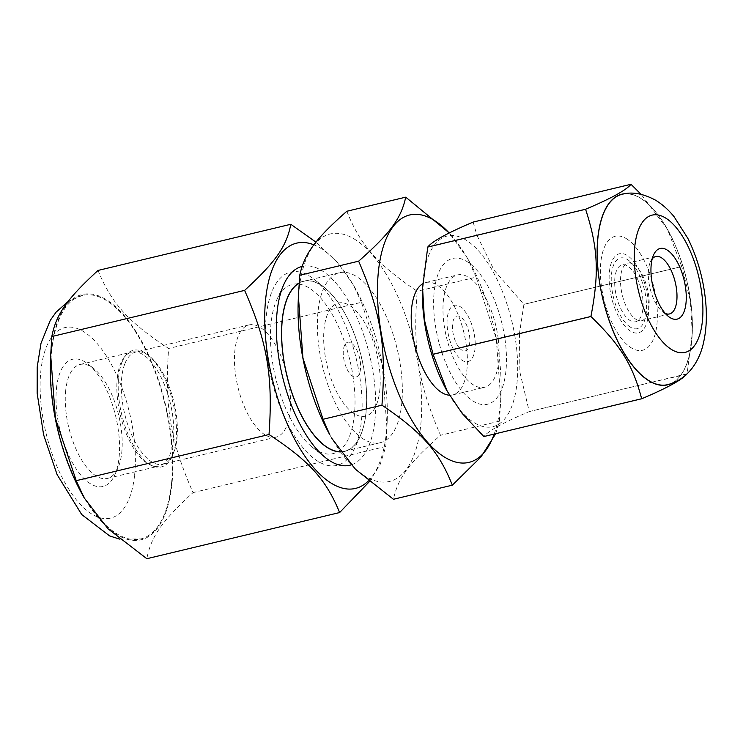 <?xml version="1.0" encoding="UTF-8"?>
<svg xmlns="http://www.w3.org/2000/svg" width="743" height="743" viewBox="0 0 743 743"><rect width="100%" height="100%" fill="white"/><g stroke="black" fill="none" stroke-linecap="round" stroke-linejoin="round"><path stroke-width="0.56" stroke-dasharray="3.71 2.79" d="M171.522 483.387A125.223 54.926 76.5 0 0 147.151 352.953A125.223 54.926 76.5 0 0 82.445 295.389A125.223 54.926 76.5 0 0 58.186 429.956A125.223 54.926 76.5 0 0 140.761 538.944A125.223 54.926 76.5 0 0 171.522 483.387M117.283 378.113A58.586 25.699 -103.5 0 1 131.669 352.117A58.586 25.699 -103.5 0 1 170.305 403.115A58.586 25.699 -103.5 0 1 158.956 466.075A58.586 25.699 -103.5 0 1 128.678 439.141A58.586 25.699 -103.5 0 1 117.283 378.113M65.7 390.465A58.586 25.699 76.5 0 0 77.105 451.493A58.586 25.699 76.5 0 0 107.373 478.427A58.586 25.699 76.5 0 0 117.84 468.257A58.586 25.699 76.5 0 0 118.722 415.458A58.586 25.699 76.5 0 0 94.027 368.797A58.586 25.699 76.5 0 0 80.095 364.469A58.586 25.699 76.5 0 0 65.7 390.465M56.487 388.292A65.403 28.689 -103.5 0 1 88.101 364.098A65.403 28.689 -103.5 0 1 115.676 416.191A65.403 28.689 -103.5 0 1 114.682 475.121A65.403 28.689 -103.5 0 1 76.315 469.065A65.403 28.689 -103.5 0 1 56.487 388.292M98.02 270.443C111.571 303.497 128.186 321.858 168.624 348.476C164.519 406.802 170.258 440.71 193.031 492.609C161.928 521.103 151.052 536.65 146.835 558.708M81.804 493.566A126.115 55.326 76.5 0 0 171.949 483.86A126.115 55.326 76.5 0 0 118.945 309.84A126.115 55.326 76.5 0 0 50.431 362.556M369.327 481.696L380.258 464.273L385.821 446.441L386.954 427.801L382.227 364.581L361.414 302.308L168.624 348.476M361.414 302.308L353.417 285.052L337.712 262.725L315.979 242.172M385.821 446.441L193.031 492.609M337.972 451.568A87.015 38.172 76.5 0 0 354.374 415.021A87.015 38.172 76.5 0 0 339.774 329.558A87.015 38.172 76.5 0 0 297.85 283.975M297.544 283.956A87.015 38.172 76.5 0 0 276.935 299.494A87.015 38.172 76.5 0 0 275.616 377.899A87.015 38.172 76.5 0 0 312.301 447.202A87.015 38.172 76.5 0 0 337.712 451.716M302.039 266.449A102.237 44.849 -103.5 0 1 354.968 313.202A102.237 44.849 -103.5 0 1 374.955 419.888A102.237 44.849 -103.5 0 1 351.188 464.877M368.37 480.925A126.115 55.326 76.5 0 0 386.388 432.51A126.115 55.326 76.5 0 0 387.214 420.436A126.115 55.326 76.5 0 0 355.841 289.426A126.115 55.326 76.5 0 0 313.908 244.856M121.806 362.733A59.979 26.311 -103.5 0 1 147.643 354.708A59.979 26.311 -103.5 0 1 172.933 402.483A59.979 26.311 -103.5 0 1 172.023 456.527A59.979 26.311 -103.5 0 1 132.551 443.803A59.979 26.311 -103.5 0 1 121.806 362.733M124.759 363.996A57.703 25.308 76.5 0 0 129.458 429.519A57.703 25.308 76.5 0 0 162.763 464.254A57.703 25.308 76.5 0 0 173.073 454.242A57.703 25.308 76.5 0 0 173.946 402.242A57.703 25.308 76.5 0 0 149.612 356.278A57.703 25.308 76.5 0 0 135.895 352.015A57.703 25.308 76.5 0 0 124.759 363.996M288.674 382.543A57.703 25.308 -103.5 0 1 287.077 425.172A57.703 25.308 -103.5 0 1 275.941 437.153A57.703 25.308 -103.5 0 1 242.636 402.418A57.703 25.308 -103.5 0 1 237.936 336.895A57.703 25.308 -103.5 0 1 249.063 324.914A57.703 25.308 -103.5 0 1 285.145 367.841M285.433 368.788A57.703 25.308 -103.5 0 1 288.488 381.577M635.748 264.202A40.67 17.841 76.5 0 0 609.409 284.411A40.67 17.841 76.5 0 0 641.515 331.332A40.67 17.841 76.5 0 0 635.748 264.202M633.825 272.375A29.246 12.826 -103.5 0 1 637.968 320.651A29.246 12.826 -103.5 0 1 614.879 286.909A29.246 12.826 -103.5 0 1 633.825 272.375M463.344 238.549A98.03 43.001 -103.5 0 1 465.489 239.738A98.03 43.001 -103.5 0 1 514.648 334.74M514.658 334.787A98.03 43.001 -103.5 0 1 501.144 422.461A98.03 43.001 -103.5 0 1 446.887 390.725M422.498 288.888A98.03 43.001 -103.5 0 1 434.005 245.58M434.033 245.543A98.03 43.001 -103.5 0 1 463.298 238.531M504.673 337.127A74.959 32.878 76.5 0 0 466.567 261.304A74.959 32.878 76.5 0 0 436.438 279.229A74.959 32.878 76.5 0 0 441.797 352.182M441.816 352.228A74.959 32.878 76.5 0 0 487.501 404.238A74.959 32.878 76.5 0 0 504.683 337.173M473.142 222.083A114.756 50.338 -103.5 0 1 473.152 222.092L476.932 235.271M476.941 235.299L494.132 270.257L523.889 304.333A114.756 50.338 -103.5 0 1 523.908 304.379L519.441 333.588M519.431 333.644L519.868 372.02L529.239 411.566A114.756 50.338 -103.5 0 1 529.23 411.603C503.652 422.423 488.522 430.745 483.832 436.559M473.152 222.092A114.756 50.338 -103.5 0 1 473.17 222.101L631.011 184.301M651.704 382.246L687.089 373.775L692.272 333.421L690.405 300.934L681.758 266.579L600.26 286.092M529.239 411.566L651.481 382.301M600.177 286.111L523.908 304.379M686.597 374.323L651.741 382.264M651.527 382.32L529.23 411.603M600.251 286.046L681.74 266.533L667.493 229.308L641.079 194.294M523.889 304.333L600.177 286.064M625.467 193.672A98.03 43.001 -103.5 0 1 640.225 197.907A98.03 43.001 -103.5 0 1 667.938 230.126A98.03 43.001 -103.5 0 1 692.327 331.963A98.03 43.001 -103.5 0 1 670.957 383.704M626.173 238.54A58.613 25.708 -103.5 0 1 654.815 335.325A58.613 25.708 -103.5 0 1 605.703 306.06A58.613 25.708 -103.5 0 1 626.173 238.54M630.584 327.264A36.333 15.937 -103.5 0 1 612.826 267.266A36.333 15.937 -103.5 0 1 643.271 285.405A36.333 15.937 -103.5 0 1 630.584 327.264M621.993 194.341A97.853 42.927 -103.5 0 1 640.225 198.075A97.853 42.927 -103.5 0 1 690.238 298.807A97.853 42.927 -103.5 0 1 667.567 384.67M665.31 313.472A29.516 12.947 -103.5 0 1 664.019 312.812A29.516 12.947 -103.5 0 1 662.496 311.754A29.516 12.947 -103.5 0 1 650.06 288.247A29.516 12.947 -103.5 0 1 650.506 261.647A29.516 12.947 -103.5 0 1 652.233 258.843M636.222 319.462A29.516 12.947 76.5 0 0 641.72 320.595A29.516 12.947 76.5 0 0 647.441 288.869A29.516 12.947 76.5 0 0 627.974 263.18A29.516 12.947 76.5 0 0 621.139 289.083A29.516 12.947 76.5 0 0 636.222 319.462M329.808 434.794A127.229 55.809 76.5 0 0 417.752 442.958A127.229 55.809 76.5 0 0 372.875 255.518A127.229 55.809 76.5 0 0 298.166 302.633M331.991 395.629A87.386 38.33 76.5 0 0 380.221 442.707A87.386 38.33 76.5 0 0 397.152 348.801A87.386 38.33 76.5 0 0 339.523 272.737A87.386 38.33 76.5 0 0 331.991 395.629M340.313 451.735A87.386 38.33 76.5 0 0 344.483 451.27A87.386 38.33 76.5 0 0 361.414 357.355A87.386 38.33 76.5 0 0 303.785 281.291A87.386 38.33 76.5 0 0 299.104 283.185M346.832 211.263C360.309 245.069 376.859 263.886 417.222 291.256C412.69 349.535 418.179 383.416 440.525 435.259C409.087 462.954 398.007 478.009 393.446 499.268M495.72 433.717L499.426 421.16L440.525 435.259M499.426 421.16L500.782 400.013L496.222 338.316L476.114 277.158L417.222 291.256M476.114 277.158L467.431 258.155L449.292 232.977M494.179 434.088A127.229 55.809 76.5 0 0 501.005 393.799A127.229 55.809 76.5 0 0 469.362 261.638A127.229 55.809 76.5 0 0 449.199 233.023M449.431 395.192A57.778 25.346 76.5 0 0 452.747 394.904A57.778 25.346 76.5 0 0 466.437 346.331M466.428 346.284A57.778 25.346 76.5 0 0 425.841 282.516A57.778 25.346 76.5 0 0 422.721 283.78M450.323 350.185A57.778 25.346 76.5 0 0 452.626 356.166A57.778 25.346 76.5 0 0 484.52 387.298A57.778 25.346 76.5 0 0 498.209 338.724M498.2 338.678A57.778 25.346 76.5 0 0 457.614 274.91A57.778 25.346 76.5 0 0 450.304 350.139M299.113 282.953A87.59 38.422 -103.5 0 1 324.57 287.569A87.59 38.422 -103.5 0 1 361.497 357.337A87.59 38.422 -103.5 0 1 360.169 436.262A87.59 38.422 -103.5 0 1 340.452 451.93M282.099 411.863A99.395 43.596 76.5 0 0 354.708 448.159A99.395 43.596 76.5 0 0 356.222 358.6A99.395 43.596 76.5 0 0 314.317 279.433A99.395 43.596 76.5 0 0 268.66 301.918A99.395 43.596 76.5 0 0 282.099 411.863M373.255 410.6A58.158 25.513 76.5 0 0 357.346 312.292A58.158 25.513 76.5 0 0 325.202 355.99A58.158 25.513 76.5 0 0 373.255 410.6M346.229 367.386A17.888 7.848 -103.5 0 1 349.108 342.17A17.888 7.848 -103.5 0 1 360.466 369.327A17.888 7.848 -103.5 0 1 346.229 367.386M453.453 349.442A28.968 12.705 76.5 0 0 471.759 358.86A28.968 12.705 76.5 0 0 475.214 344.232M475.214 344.176A28.968 12.705 76.5 0 0 454.391 305.308A28.968 12.705 76.5 0 0 453.434 349.396M469.242 345.606A17.888 7.848 76.5 0 0 465.202 322.351A17.888 7.848 76.5 0 0 453.964 318.793A17.888 7.848 76.5 0 0 455.431 341.241A17.888 7.848 76.5 0 0 459.406 347.965M459.443 348.003A17.888 7.848 76.5 0 0 469.223 345.662M134.65 474.675A97.965 42.973 76.5 0 0 71.569 327.189A97.965 42.973 76.5 0 0 57.109 466.753A97.965 42.973 76.5 0 0 134.65 474.675M82.445 295.389L68.207 301.435M119.549 539.102L140.761 538.944M107.373 478.427L158.956 466.075M80.095 364.469L131.669 352.117M94.027 368.797L88.101 364.098M117.84 468.257L114.682 475.121M312.301 447.202L325.527 457.697M276.935 299.494L283.975 284.142M355.841 289.426L353.417 285.052M387.214 420.436L386.954 427.801M149.612 356.278L147.643 354.708M173.073 454.242L172.023 456.527M249.063 324.914L135.895 352.015M275.941 437.153L162.763 464.254M667.938 230.126L667.493 229.308M692.327 331.963L692.272 333.421M662.496 311.754L668.421 316.453M650.506 261.647L653.654 254.775M655.772 256.521L627.974 263.18M669.517 313.936L641.72 320.595M344.483 451.27L380.221 442.707M303.785 281.291L339.523 272.737M469.362 261.638L467.431 258.155M501.005 393.799L500.782 400.013M452.747 394.904L484.52 387.298M425.841 282.516L457.614 274.91M324.57 287.569L314.317 279.433M360.169 436.262L354.708 448.159"/><path stroke-width="1.11" d="M50.691 355.191L50.431 362.556A126.115 55.326 76.5 0 0 81.804 493.566L84.228 497.94L76.223 480.684L55.419 418.411L50.691 355.191L51.815 336.542C56.041 314.484 66.907 298.937 98.02 270.443L290.81 224.284C286.584 246.342 275.718 261.889 244.614 290.383C267.387 342.282 273.127 376.19 269.022 434.516C309.459 461.134 326.066 479.495 339.625 512.549L146.835 558.708L108.051 528.83L84.228 497.94M269.022 434.516L76.223 480.684M244.614 290.383L51.815 336.542M315.979 242.172L290.81 224.284M339.625 512.549L369.327 481.696M351.188 464.877A102.237 44.849 -103.5 0 1 325.527 457.697A102.237 44.849 -103.5 0 1 282.433 376.264A102.237 44.849 -103.5 0 1 283.975 284.142A102.237 44.849 -103.5 0 1 302.039 266.449M313.908 244.856A126.115 55.326 76.5 0 0 271.697 376.395A126.115 55.326 76.5 0 0 368.37 480.925M285.145 367.841A57.703 25.308 -103.5 0 1 285.433 368.788M288.488 381.577A57.703 25.308 -103.5 0 1 288.674 382.543M483.86 436.54L462.165 413.424L446.887 390.725A98.03 43.001 -103.5 0 1 422.498 288.888L427.736 247.075A114.756 50.338 -103.5 0 1 427.745 247.047C432.435 241.224 447.565 232.903 473.142 222.083L630.993 184.292C626.303 190.106 611.173 198.427 585.595 209.247L427.745 247.047M447.332 391.542L433.085 354.318L590.936 316.518C620.767 345.458 632.711 364.813 641.664 398.75L483.814 436.55A114.756 50.338 -103.5 0 1 483.814 436.55L641.683 398.768C667.26 387.948 682.39 379.627 687.08 373.803M433.085 354.318A114.756 50.338 -103.5 0 1 433.067 354.272L424.42 319.917L422.553 287.43M427.736 247.075L585.586 209.285C598.069 247.763 599.322 272.987 590.917 316.472L433.067 354.272M641.079 194.294L631.011 184.301A114.756 50.338 -103.5 0 1 631.002 184.301A114.756 50.338 -103.5 0 1 631.011 184.301M670.957 383.704A98.03 43.001 -103.5 0 1 602.954 299.513A98.03 43.001 -103.5 0 1 625.467 193.672M667.567 384.67A97.853 42.927 -103.5 0 1 603.037 299.503A97.853 42.927 -103.5 0 1 621.993 194.341C631.782 191.527 642.936 193.459 655.447 200.127C662.431 204.39 668.654 209.944 674.133 216.789L687.842 238.336C697.844 258.61 703.844 280.417 705.85 303.748C706.955 317.41 706.249 330.059 703.742 341.687C699.925 360.29 688.687 379.292 667.567 384.67M670.297 317.753A36.333 15.937 76.5 0 0 683.634 278.226A36.333 15.937 76.5 0 0 653.654 254.775A36.333 15.937 76.5 0 0 653.106 287.513A36.333 15.937 76.5 0 0 668.421 316.453A36.333 15.937 76.5 0 0 670.297 317.753M652.233 258.843A29.516 12.947 -103.5 0 1 655.772 256.521A29.516 12.947 -103.5 0 1 675.238 282.21A29.516 12.947 -103.5 0 1 669.517 313.936A29.516 12.947 -103.5 0 1 665.31 313.472M298.389 296.42L298.166 302.633A127.229 55.809 76.5 0 0 319.276 412.913A127.229 55.809 76.5 0 0 329.808 434.794L323.056 419.275L302.949 358.117L298.389 296.42L299.745 275.272C304.305 254.013 315.385 238.958 346.832 211.263L405.724 197.164C401.164 218.423 390.084 233.478 358.646 261.174C380.992 313.017 386.481 346.888 381.948 405.176C422.312 432.547 438.862 451.363 452.338 485.17L480.916 457.038L495.72 433.717M299.104 283.185A87.386 38.33 76.5 0 0 296.253 404.183A87.386 38.33 76.5 0 0 340.313 451.735M452.338 485.17L393.446 499.268L355.33 469.149L331.74 438.277M381.948 405.176L323.056 419.275M299.745 275.272L358.646 261.174M449.292 232.977L405.724 197.164M449.199 233.023A127.229 55.809 76.5 0 0 383.314 246.611A127.229 55.809 76.5 0 0 398.703 393.892A127.229 55.809 76.5 0 0 494.179 434.088M422.721 283.78A57.778 25.346 76.5 0 0 420.863 363.773A57.778 25.346 76.5 0 0 449.431 395.192M340.452 451.93A87.59 38.422 -103.5 0 1 296.188 404.276A87.59 38.422 -103.5 0 1 299.113 282.953M665.319 217.838A70.594 30.965 -103.5 0 1 699.822 334.406A70.594 30.965 -103.5 0 1 640.67 299.16A70.594 30.965 -103.5 0 1 665.319 217.838M68.207 301.435L56.078 312.162L50.273 320.372L41.014 343.229L37.215 366.986L37.15 393.233L43.614 434.822L57.081 474.554L81.721 514.555L109.639 535.926L119.549 539.102"/></g></svg>
